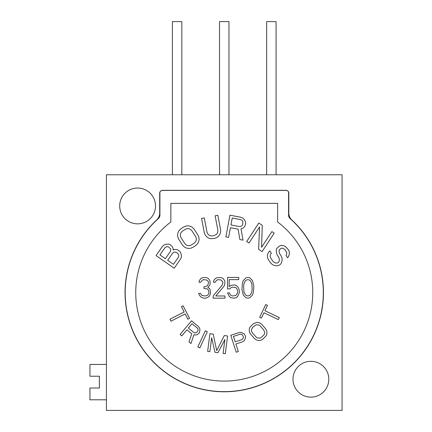 <?xml version="1.0" encoding="UTF-8"?>
<svg xmlns="http://www.w3.org/2000/svg" width="432" height="432" viewBox="0 0 432 432"><rect width="100%" height="100%" fill="white"/><g stroke="black" fill="none" stroke-linecap="round" stroke-linejoin="round"><path stroke-width="0.65" d="M106.429 174.766L106.429 410.4L342.063 410.4L342.063 174.766L106.429 174.766M156.676 219.947A9.423 9.423 0 0 0 159.683 213.046L159.683 193.142A2.83 2.83 0 0 1 162.513 190.318L285.984 190.318A2.83 2.83 0 0 1 288.814 193.142L288.814 213.046A9.423 9.423 0 0 0 291.816 219.947A99.203 99.203 0 0 1 295.234 361.881A99.203 99.203 0 0 1 153.263 361.881A99.203 99.203 0 0 1 156.676 219.947A99.203 99.203 0 0 0 140.308 239.706A5.654 5.654 0 0 1 140.513 239.647A99.063 99.063 0 0 0 136.539 246.537A5.654 5.654 0 0 1 136.485 246.326A5.654 5.654 0 0 0 136.539 246.537A99.063 99.063 0 0 0 178.2 380.29A5.654 5.654 0 0 1 177.995 380.344A5.654 5.654 0 0 0 178.2 380.29A99.063 99.063 0 0 0 270.292 380.29A5.654 5.654 0 0 0 270.502 380.344A5.654 5.654 0 0 1 270.292 380.29A99.063 99.063 0 0 0 311.958 246.537A5.654 5.654 0 0 0 312.007 246.326A5.654 5.654 0 0 1 311.958 246.537A99.063 99.063 0 0 0 307.978 239.647A5.654 5.654 0 0 1 308.183 239.706A99.203 99.203 0 0 0 291.816 219.947M292.982 379.226A17.906 17.906 0 0 0 310.889 397.132A17.906 17.906 0 0 0 328.801 379.226A17.906 17.906 0 0 0 310.889 361.314A17.906 17.906 0 0 0 292.982 379.226M119.696 205.94A17.906 17.906 0 0 0 137.603 223.846A17.906 17.906 0 0 0 155.515 205.94A17.906 17.906 0 0 0 137.603 188.033A17.906 17.906 0 0 0 119.696 205.94M158.339 218.624A99.063 99.063 0 0 0 152.869 361.276A99.063 99.063 0 0 0 295.623 361.276A99.063 99.063 0 0 0 290.153 218.624A4.714 4.714 0 0 1 288.576 215.109L288.576 192.764A2.354 2.354 0 0 0 286.222 190.409L162.275 190.409A2.354 2.354 0 0 0 159.921 192.764L159.921 215.109A4.714 4.714 0 0 1 158.339 218.624M170.851 221.999A88.506 88.506 0 0 0 158.857 352.226A88.506 88.506 0 0 0 289.64 352.226A88.506 88.506 0 0 0 277.646 221.999L277.646 203.369L170.851 203.369L170.851 221.999A88.506 88.506 0 0 0 158.857 352.226A88.506 88.506 0 0 0 289.64 352.226A88.506 88.506 0 0 0 277.646 221.999M173.988 249.556L173.075 250.042L173.216 249.021L172.46 246.812L170.019 244.555L168.599 244.129L166.266 244.193L164.057 244.901L162.356 246.521L156.055 255.598L174.204 268.202L180.506 259.124L181.429 256.964L181.321 254.648L180.565 252.445L179.669 251.262L177.741 249.923L176.321 249.496L173.988 249.556M177.552 234.878L177.8 236.957L178.691 239.182L182.525 245.101L184.189 246.823L185.987 247.903L188.552 248.481L190.609 248.265L192.796 247.412L195.885 245.408L197.564 243.761L198.596 241.974L199.12 239.393L198.871 237.314L197.98 235.089L194.146 229.171L192.483 227.448L190.685 226.373L188.12 225.796L186.062 226.006L183.875 226.865L180.787 228.863L179.107 230.51L178.076 232.303L177.552 234.878M220.574 232.006L220.585 229.608L217.831 215.298L215.12 215.816L217.868 230.132L217.771 232.065L217.134 233.62L215.957 234.808L212.431 235.964L210.53 235.85L208.996 235.186L207.83 233.977L207.02 232.216L204.271 217.901L201.56 218.425L204.309 232.735L205.205 234.959L206.464 236.628L208.629 238.129L210.611 238.707L214.769 238.383L216.94 237.487L218.57 236.218L220.023 234.025L220.574 232.006M228.577 237.416L230.407 227.713L238.097 229.165L239.884 239.549L243.049 240.149L240.986 228.755L242.973 228.172L244.674 226.584L245.738 223.436L245.549 221.962L244.539 219.861L242.995 218.133L240.818 217.242L229.964 215.19L225.86 236.903L228.577 237.416M246.694 241.52L248.999 243.032L259.562 226.908L258.628 249.34L262.094 251.608L274.201 233.129L271.89 231.611L261.587 247.342L262.262 225.31L258.8 223.036L246.694 241.52M286.535 254.551L286.022 255.463L287.588 257.742L288.49 256.565L289.256 254.362L289.375 252.045L288.463 249.88L285.73 246.731L283.91 245.743L281.318 245.295L279.509 245.975L276.669 248.486L276.161 251.068L277.079 254.902L278.645 257.18L279.299 258.962L279.31 260.631L278.667 262.192L277.501 262.991L275.821 263.029L274.261 262.424L272.835 261.171L270.751 258.136L270.092 256.349L270.475 254.416L271.377 253.238L269.811 250.96L268.52 252.401L267.365 254.875L267.505 257.569L268.423 259.729L270.508 262.769L272.198 264.4L274.018 265.383L276.61 265.837L278.678 265.534L280.616 264.2L281.648 262.375L282.155 259.794L281.885 257.747L280.973 255.582L279.407 253.303L279.007 250.231L280.681 248.519L282.107 248.103L283.662 248.708L284.834 249.577L286.394 251.856L286.789 253.26L286.535 254.551M187.871 319.199L189.562 318.335L183.109 305.78L181.424 306.644L184.14 311.931L169.965 319.21L170.986 321.192L185.155 313.913L187.871 319.199M181.807 335.902L186.916 329.789L191.765 333.833L188.941 341.852L190.939 343.521L193.957 334.676L195.588 335.048L197.413 334.595L199.4 332.797L199.962 329.805L199.552 327.98L198.369 326.495L191.522 320.787L180.101 334.476L181.807 335.902M197.818 346.961L199.843 347.9L207.338 331.722L205.319 330.782L197.818 346.961M217.949 352.723L224.91 339.471L223.106 353.392L225.32 353.678L227.61 335.993L224.294 335.567L216.718 350.649L213.241 334.136L209.93 333.704L207.635 351.383L209.844 351.67L211.653 337.754L215.001 352.339L217.949 352.723M245.581 336.469L244.415 334.055L241.126 332.321L239.242 332.532L230.758 335.259L236.218 352.231L238.34 351.551L235.899 343.969L242.266 341.917L243.918 340.988L244.982 339.449L245.581 336.469M253.357 323.746L249.966 327.208L249.345 328.752L249.221 330.874L249.658 332.505L250.619 334.179L254.362 338.472L255.884 339.66L257.44 340.313L259.556 340.481L261.176 340.081L262.829 339.147L266.22 335.686L266.841 334.141L266.965 332.019L266.528 330.388L265.561 328.714L261.824 324.421L260.302 323.233L258.746 322.58L256.63 322.412L253.357 323.746M267.473 305.365L265.761 304.544L259.686 317.288L261.398 318.103L263.957 312.741L278.338 319.594L279.299 317.579L264.913 310.727L267.473 305.365M208.553 296.849L209.536 295.969L210.519 293.323L210.19 289.791L209.536 288.468L207.895 287.582L209.866 284.936L210.19 283.171L209.866 280.525L208.553 278.759L207.241 277.873L204.946 277.43L201.998 277.873L200.686 278.759L199.373 280.525L199.044 282.285L200.686 282.285L202.322 280.082L203.963 279.639L206.912 280.082L207.895 280.962L208.553 282.285L207.895 284.936L207.241 285.817L205.276 286.702L203.963 286.702L203.963 288.468L207.241 288.905L208.224 289.791L208.883 291.557L208.883 293.323L207.895 295.088L205.605 295.969L201.998 295.526L200.356 293.323L198.72 293.323L199.044 294.646L200.686 296.849L203.31 298.177L205.929 298.177L208.553 296.849M222.318 284.936L213.143 295.969L213.143 298.177L224.942 298.177L224.942 295.969L215.762 295.969L223.96 286.259L224.613 284.936L224.942 282.285L224.613 280.525L223.306 278.759L221.994 277.873L220.023 277.43L216.421 277.873L215.109 278.759L213.797 280.525L213.467 282.285L215.109 282.285L216.745 280.082L218.387 279.639L221.335 280.082L222.977 282.285L222.318 284.936M227.567 288.905L229.862 288.905L231.169 287.582L232.481 287.14L235.759 287.582L236.741 288.468L237.73 291.114L237.4 293.323L235.759 295.526L232.481 295.969L231.169 295.526L230.186 294.646L229.532 292.88L227.567 292.88L229.203 296.411L230.845 297.734L234.446 298.177L236.088 297.734L237.73 296.411L239.366 292.437L239.366 290.671L238.712 288.468L237.73 286.702L236.088 285.379L234.446 284.936L230.845 285.379L229.203 286.702L229.203 279.639L238.712 279.639L238.712 277.43L227.567 277.43L227.567 288.905M242.314 283.613L241.99 289.791L243.297 295.088L245.921 297.734L247.887 298.177L249.858 297.734L252.477 295.088L253.46 291.994L253.789 285.817L252.477 280.525L249.858 277.873L247.887 277.43L245.921 277.873L243.297 280.525L242.314 283.613M159.948 254.939L164.938 247.752L166.109 246.888L167.405 246.667L168.826 247.093L170.494 248.81L170.743 250.106L170.343 251.51L165.353 258.692L159.948 254.939M176.553 252.455L178.605 254.443L178.853 255.739L178.448 257.137L173.464 264.325L167.67 260.302L172.66 253.114L173.831 252.25L175.127 252.029L176.553 252.455M182.315 231.233L185.409 229.23L187.207 228.625L188.881 228.663L190.42 229.349L191.83 230.672L195.658 236.59L196.295 238.421L196.29 240.106L195.642 241.645L194.351 243.043L191.263 245.041L189.459 245.651L187.79 245.608L186.251 244.928L184.842 243.599L181.008 237.681L180.376 235.85L180.382 234.166L181.03 232.627L182.315 231.233M239.528 226.568L230.931 224.942L232.243 218.014L240.835 219.64L242.104 220.358L242.833 221.449L242.762 224.305L242.05 225.607L240.97 226.363L239.528 226.568M193.79 332.559L188.374 328.039L192.019 323.671L197.435 328.19L198.05 329.195L198.131 330.253L196.96 332.24L194.891 332.986L193.79 332.559M241.92 339.638L235.202 341.798L233.458 336.382L240.176 334.222L241.353 334.244L242.293 334.735L243.346 336.787L243.34 337.986L241.92 339.638M252.612 327.418L256.225 324.772L258.871 324.988L260.145 325.885L263.882 330.178L264.789 332.91L264.443 334.217L261.333 337.43L259.961 338.121L257.315 337.91L256.041 337.009L252.304 332.716L251.586 331.328L251.397 329.983L252.612 327.418M243.626 286.259L243.956 283.613L245.268 280.962L246.251 280.082L247.887 279.639L249.529 280.082L250.511 280.962L251.824 283.613L252.153 289.348L251.824 291.994L250.511 294.646L249.529 295.526L247.887 295.969L246.251 295.526L245.268 294.646L243.956 291.994L243.626 286.259M266.663 174.766L266.663 21.6L276.086 21.6L276.086 174.766M219.537 174.766L219.537 21.6L228.96 21.6L228.96 174.766M172.406 174.766L172.406 21.6L181.834 21.6L181.834 174.766M106.429 399.794L89.937 399.794L89.937 388.017L99.36 388.017L99.36 376.234L89.937 376.234L89.937 364.451L106.429 364.451"/></g></svg>
